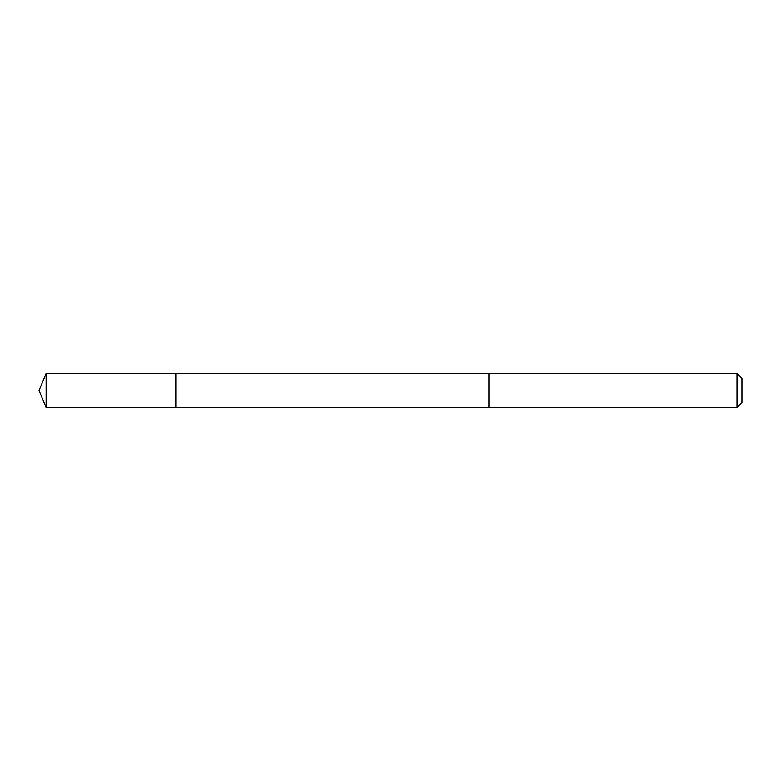 <?xml version="1.0" encoding="UTF-8"?>
<svg xmlns="http://www.w3.org/2000/svg" width="781" height="781" viewBox="0 0 781 781"><rect width="100%" height="100%" fill="white"/><g stroke="black" fill="none" stroke-linecap="round" stroke-linejoin="round"><path stroke-width="1.17" d="M175.803 381.733L175.803 373.406L46.128 373.406L46.128 407.594L175.803 407.594L175.803 373.406L488.906 373.416L488.906 407.584L175.803 407.594L175.803 381.733M488.906 373.406L488.906 407.594L737.01 407.594L737.01 373.406L488.906 373.406M737.01 373.406L741.95 378.336L741.95 402.664L737.01 407.594M175.803 407.594L46.128 407.594L39.05 390.5L46.128 407.594M39.05 390.5L46.128 373.406"/></g></svg>
